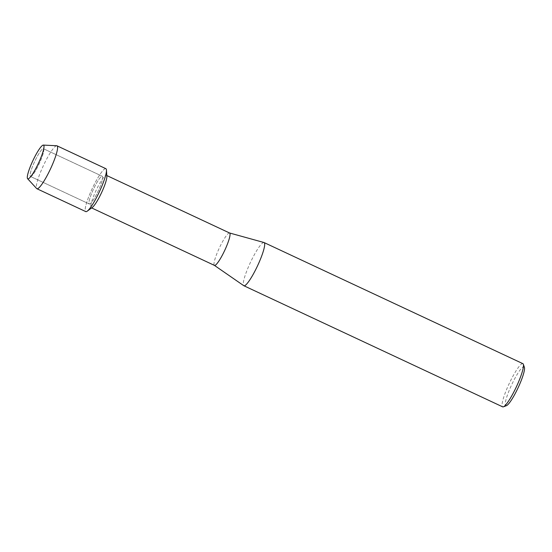 <?xml version="1.0" encoding="UTF-8"?>
<svg xmlns="http://www.w3.org/2000/svg" width="552" height="552" viewBox="0 0 552 552"><rect width="100%" height="100%" fill="white"/><g stroke="black" fill="none" stroke-linecap="round" stroke-linejoin="round"><path stroke-width="0.41" stroke-dasharray="2.76 2.07" d="M30.705 176.509A15.311 2.525 -64.9 0 0 31.802 175.853A15.311 2.525 -64.9 0 0 39.247 163.668A15.311 2.525 -64.9 0 0 43.836 150.144A15.311 2.525 -64.9 0 0 43.449 148.73A15.311 2.525 -64.9 0 0 43.208 148.688A15.311 2.525 -64.9 0 0 34.369 162.171A15.311 2.525 -64.9 0 0 30.47 176.467A15.311 2.525 -64.9 0 0 30.705 176.509A15.311 2.525 -64.9 0 0 31.802 175.853A15.311 2.525 -64.9 0 0 39.247 163.668A15.311 2.525 -64.9 0 0 43.836 150.144A15.311 2.525 -64.9 0 0 43.449 148.73A15.311 2.525 -64.9 0 0 43.208 148.688A15.311 2.525 -64.9 0 0 34.369 162.171A15.311 2.525 -64.9 0 0 30.47 176.467A15.311 2.525 -64.9 0 0 30.705 176.509M89.576 204.054A15.311 2.525 -64.9 0 0 98.408 190.571A15.311 2.525 -64.9 0 0 102.313 176.274A15.311 2.525 -64.9 0 0 102.072 176.233A15.311 2.525 -64.9 0 0 93.24 189.715A15.311 2.525 -64.9 0 0 89.334 204.012A15.311 2.525 -64.9 0 0 89.576 204.054A15.311 2.525 -64.9 0 0 98.408 190.571A15.311 2.525 -64.9 0 0 102.313 176.274A15.311 2.525 -64.9 0 0 102.072 176.233A15.311 2.525 -64.9 0 0 93.24 189.715A15.311 2.525 -64.9 0 0 89.334 204.012A15.311 2.525 -64.9 0 0 89.576 204.054M106.853 176.405A17.885 2.953 -64.9 0 0 106.398 175.35A17.885 2.953 -64.9 0 0 106.122 175.301A17.885 2.953 -64.9 0 0 95.8 191.047A17.885 2.953 -64.9 0 0 91.239 207.745A17.885 2.953 -64.9 0 0 91.522 207.787A17.885 2.953 -64.9 0 0 92.343 207.407M229.604 232.999A17.885 2.953 -64.9 0 0 229.528 232.972A17.885 2.953 -64.9 0 0 229.321 232.958A17.885 2.953 -64.9 0 0 219.109 248.469A17.885 2.953 -64.9 0 0 214.376 265.353L214.411 265.381M263.98 242.514A23.846 3.933 -64.9 0 0 263.711 242.494A23.846 3.933 -64.9 0 0 250.084 263.18A23.846 3.933 -64.9 0 0 243.77 285.688M522.875 363.658A23.846 3.933 -64.9 0 0 522.502 363.596A23.846 3.933 -64.9 0 0 508.737 384.585A23.846 3.933 -64.9 0 0 502.658 406.845M524.4 367.335A21.459 3.54 -64.9 0 0 523.655 366.756A21.459 3.54 -64.9 0 0 510.862 386.545A21.459 3.54 -64.9 0 0 506.136 405.741A21.459 3.54 -64.9 0 0 506.467 405.658M105.867 168.684A23.695 3.912 -64.9 0 0 105.494 168.622A23.695 3.912 -64.9 0 0 92.281 188.487A23.695 3.912 -64.9 0 0 85.498 211.361M56.725 145.742A23.695 3.912 -64.9 0 0 56.614 145.749A23.695 3.912 -64.9 0 0 43.277 165.876A23.695 3.912 -64.9 0 0 36.68 188.57M105.494 168.622A23.695 3.912 -64.9 0 0 91.818 189.481A23.695 3.912 -64.9 0 0 85.781 211.602M43.836 150.144L44.001 146.866L43.836 150.144M31.802 175.853L29.394 178.082L31.802 175.853M43.449 148.73L102.313 176.274L43.449 148.73M106.398 175.35L106.798 175.536M91.239 207.745L91.639 207.925M30.47 176.467L89.334 204.012L30.47 176.467"/><path stroke-width="0.83" d="M28.062 178.876A18.595 3.071 -64.9 0 0 29.394 178.082A18.595 3.071 -64.9 0 0 38.433 163.288A18.595 3.071 -64.9 0 0 44.001 146.866A18.595 3.071 -64.9 0 0 43.242 145.093A18.595 3.071 -64.9 0 0 32.154 162.247A18.595 3.071 -64.9 0 0 28.062 178.876A18.595 3.071 -64.9 0 0 29.394 178.082A18.595 3.071 -64.9 0 0 38.433 163.288A18.595 3.071 -64.9 0 0 44.001 146.866A18.595 3.071 -64.9 0 0 43.332 145.093A18.595 3.071 -64.9 0 0 43.242 145.093A18.595 3.071 -64.9 0 0 32.775 160.894A18.595 3.071 -64.9 0 0 27.6 178.703A18.595 3.071 -64.9 0 0 28.062 178.876M85.498 211.361A23.695 3.912 -64.9 0 0 86.153 211.664A23.695 3.912 -64.9 0 0 87.237 211.161L92.343 207.407A17.885 2.953 -64.9 0 0 101.492 192.8A17.885 2.953 -64.9 0 0 106.853 176.405L106.46 170.085A23.695 3.912 -64.9 0 0 105.494 168.622M87.237 211.161A23.695 3.912 -64.9 0 0 99.367 191.799A23.695 3.912 -64.9 0 0 106.46 170.085M214.376 265.353A17.885 2.953 -64.9 0 0 214.445 265.395A17.885 2.953 -64.9 0 0 214.728 265.443A17.885 2.953 -64.9 0 0 225.043 249.697A17.885 2.953 -64.9 0 0 229.604 232.999L106.798 175.536M214.411 265.381L243.77 285.688A23.846 3.933 -64.9 0 0 243.867 285.743A23.846 3.933 -64.9 0 0 244.239 285.805A23.846 3.933 -64.9 0 0 258.005 264.815A23.846 3.933 -64.9 0 0 264.077 242.556A23.846 3.933 -64.9 0 0 263.98 242.514L229.57 232.985M243.867 285.743L502.658 406.845A23.846 3.933 -64.9 0 0 503.031 406.907A23.846 3.933 -64.9 0 0 503.396 406.824A23.846 3.933 -64.9 0 0 516.334 386.917A23.846 3.933 -64.9 0 0 523.324 364.237A23.846 3.933 -64.9 0 0 522.875 363.658L264.077 242.556M503.396 406.824L506.467 405.658A21.459 3.54 -64.9 0 0 518.107 387.745A21.459 3.54 -64.9 0 0 524.4 367.335L523.324 364.237M27.6 178.703L36.68 188.57A23.695 3.912 -64.9 0 0 36.901 188.729A23.695 3.912 -64.9 0 0 37.267 188.791A23.695 3.912 -64.9 0 0 50.943 167.932A23.695 3.912 -64.9 0 0 56.987 145.811A23.695 3.912 -64.9 0 0 56.725 145.742L43.332 145.093M36.901 188.729L85.781 211.602A23.695 3.912 -64.9 0 0 86.153 211.664A23.695 3.912 -64.9 0 0 99.829 190.806A23.695 3.912 -64.9 0 0 105.867 168.684L56.987 145.811M91.639 207.925L214.445 265.395"/></g></svg>
